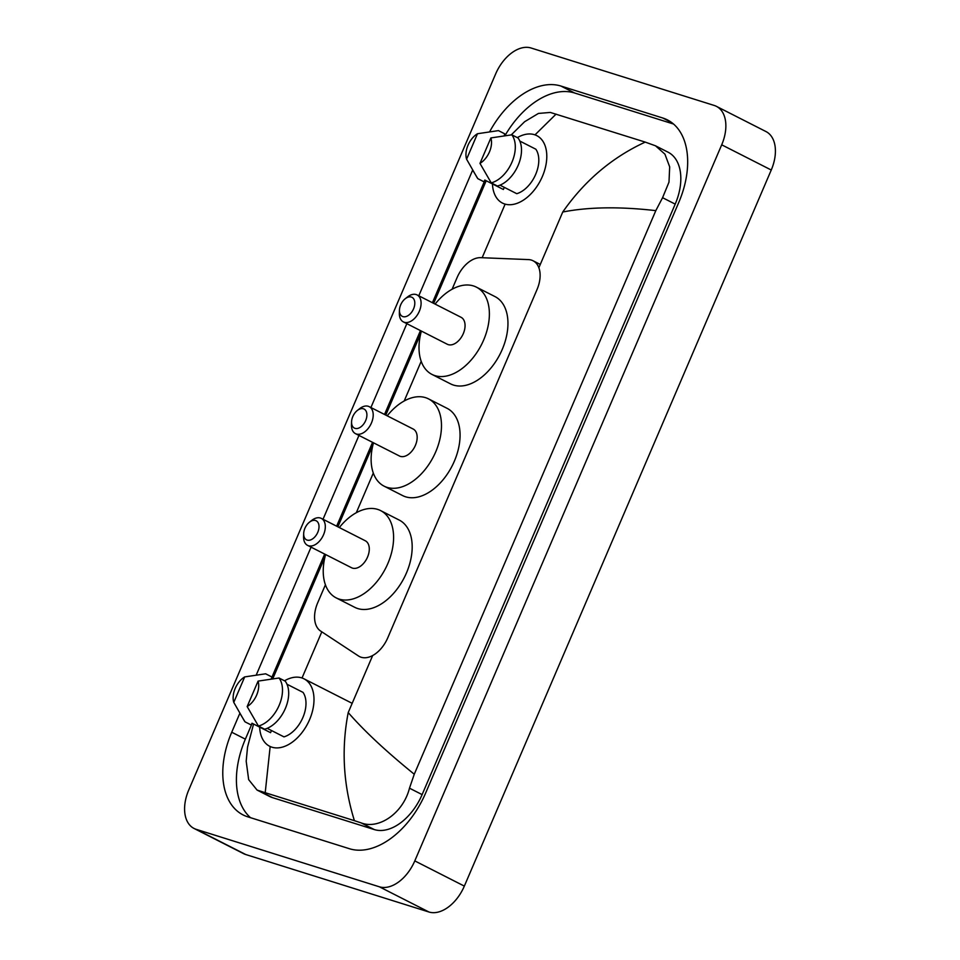 <?xml version="1.0" encoding="UTF-8"?>
<svg xmlns="http://www.w3.org/2000/svg" width="960" height="960" viewBox="0 0 960 960"><rect width="100%" height="100%" fill="white"/><g stroke="black" fill="none" stroke-linecap="round" stroke-linejoin="round"><path stroke-width="1.44" d="M325.416 584.772L317.688 602.808A26.712 16.704 -63 0 0 320.64 631.068L358.56 656.016A26.712 16.704 -63 0 0 359.568 656.604A26.712 16.704 -63 0 0 361.2 657.264A26.712 16.704 -63 0 0 387.756 637.836L537 289.608A26.712 16.704 -63 0 0 533.04 260.76A26.712 16.704 -63 0 0 528.468 259.596L480.684 257.664A26.712 16.704 -63 0 0 457.08 277.596L452.088 289.236M421.2 361.308L404.196 400.98M373.308 473.04L356.304 512.712M716.424 106.356L765.972 131.556A35.616 22.272 117 0 1 771.252 170.016L464.34 886.104A35.616 22.272 117 0 1 428.928 912L245.736 854.532A35.616 22.272 117 0 1 243.576 853.644L194.028 828.444A35.616 22.272 117 0 1 188.748 789.984L495.66 73.896A35.616 22.272 117 0 1 531.072 48L714.264 105.468A35.616 22.272 117 0 1 716.424 106.356A35.616 22.272 117 0 1 721.704 144.816L414.792 860.892A35.616 22.272 117 0 1 379.38 886.8L196.2 829.332A35.616 22.272 117 0 1 194.028 828.444M239.868 713.268L231.732 732.228A76.572 47.868 -63 0 0 243.084 814.92A76.572 47.868 -63 0 0 247.74 816.816L349.512 848.748A76.572 47.868 -63 0 0 425.64 793.056L678.72 202.572A76.572 47.868 -63 0 0 667.368 119.88A76.572 47.868 -63 0 0 662.712 117.984L560.94 86.052A76.572 47.868 -63 0 0 489.66 131.736M472.668 170.088L418.788 295.788M406.836 323.676L370.908 407.532M358.956 435.408L323.016 519.264M311.064 547.14L256.26 675M252.156 723.3L245.364 739.152A76.572 47.868 -63 0 0 250.56 817.704M484.968 180.12L432.42 302.724M420.468 330.6L384.528 414.456M372.576 442.344L336.636 526.188M324.684 554.076L271.224 678.816M673.512 124.02L574.572 92.988A76.572 47.868 -63 0 0 504.948 135.684M270.168 746.52L265.212 792.696L257.064 790.068L269.628 796.464A48.072 30.06 -63 0 0 272.544 797.652L374.316 829.572A48.072 30.06 -63 0 0 422.124 794.604L675.204 204.12A48.072 30.06 -63 0 0 668.076 152.196L655.512 145.812L664.932 154.164L669.684 166.86L668.988 182.148L662.568 197.7L655.812 210.636C619.632 206.496 588.612 206.952 562.752 212.016C584.592 180.708 612.084 157.404 645.24 142.104L655.512 145.812M257.064 790.068L248.664 779.652L246.192 761.208L247.548 747.072L253.572 724.02M511.26 134.892L524.604 121.728L538.428 113.436L550.32 112.44L645.24 142.104M265.212 792.696L354.408 820.668C343.272 784.788 341.208 748.752 348.216 712.56C364.08 730.824 386.1 751.38 414.264 774.228L655.812 210.636M414.264 774.228L409.488 788.184C403.128 813.3 378.828 829.716 361.26 822.936L354.408 820.668M556.056 114.132L534.996 134.868M284.52 680.796A37.836 23.652 117 0 1 301.656 677.868A37.836 23.652 117 0 1 303.96 678.804A37.836 23.652 117 0 1 308.76 721.476A37.836 23.652 117 0 1 271.944 747.192A37.836 23.652 117 0 1 269.652 746.256A37.836 23.652 117 0 1 259.656 727.116M244.692 676.908L233.772 702.372A17.808 11.136 117 0 1 244.692 676.908L265.632 673.8L271.824 676.956L271.476 678.948M271.488 730.524L270.576 732.672L251.988 723.216L251.232 725.004L245.04 721.848A28.488 17.808 117 0 1 244.152 720.54L233.772 702.372M245.04 721.848L240.156 713.76M267.18 728.34L283.968 736.872A26.712 16.704 117 0 0 302.868 717.564A26.712 16.704 117 0 0 303.036 692.388L286.98 684.228M258.084 681.108A17.808 11.136 117 0 1 247.164 706.572L258.084 681.108L279.024 678A28.488 17.808 117 0 1 279.168 705.3A28.488 17.808 117 0 1 258.432 726.048L264.624 729.204A28.488 17.808 117 0 0 285.36 708.456A28.488 17.808 117 0 0 285.216 681.156L279.024 678M247.164 706.572L258.432 726.048M517.332 137.616A37.836 23.652 117 0 1 534.468 134.688A37.836 23.652 117 0 1 536.76 135.624A37.836 23.652 117 0 1 541.56 178.296A37.836 23.652 117 0 1 504.756 204.012A37.836 23.652 117 0 1 502.452 203.076A37.836 23.652 117 0 1 492.456 183.936M477.492 133.728L466.584 159.192A17.808 11.136 117 0 1 477.492 133.728L498.444 130.62L504.636 133.776L504.288 135.768M504.3 187.344L503.376 189.492L484.8 180.036L484.032 181.824L477.84 178.668A28.488 17.808 117 0 1 476.964 177.36L466.584 159.192M477.84 178.668L472.956 170.58M499.992 185.16L516.768 193.692A26.712 16.704 117 0 0 535.68 174.396A26.712 16.704 117 0 0 535.836 149.208L519.792 141.048M490.884 137.928A17.808 11.136 117 0 1 479.976 163.392L490.884 137.928L511.824 134.82A28.488 17.808 117 0 1 511.98 162.132A28.488 17.808 117 0 1 491.232 182.88L497.424 186.024A28.488 17.808 117 0 0 518.172 165.276A28.488 17.808 117 0 0 518.028 137.976L511.824 134.82M479.976 163.392L491.232 182.88M315.54 520.524A10.68 6.684 117 0 1 317.772 532.32A10.68 6.684 117 0 1 307.152 540.096A10.68 6.684 117 0 1 303.672 533.58A10.68 6.684 117 0 1 309.468 522.18A10.68 6.684 117 0 1 315.54 520.524M309.468 522.18L311.784 520.368A15.132 9.468 117 0 1 320.388 518.016A15.132 9.468 117 0 1 321.3 518.388A15.132 9.468 117 0 1 323.22 535.464A15.132 9.468 117 0 1 308.496 545.748A15.132 9.468 117 0 1 307.584 545.376A15.132 9.468 117 0 1 303.576 536.52L303.672 533.58M307.584 545.376L351.552 567.744A15.132 9.468 -63 0 0 352.464 568.116A15.132 9.468 -63 0 0 367.2 557.832A15.132 9.468 -63 0 0 365.268 540.756L321.3 518.388M339.324 527.556A48.972 30.612 117 0 1 377.64 509.388A48.972 30.612 117 0 1 380.616 510.6A48.972 30.612 117 0 1 386.82 565.824A48.972 30.612 117 0 1 339.192 599.112A48.972 30.612 117 0 1 336.216 597.9A48.972 30.612 117 0 1 325.596 554.544M380.616 510.6L399.192 520.056A48.972 30.612 117 0 1 405.408 575.28A48.972 30.612 117 0 1 357.768 608.556A48.972 30.612 117 0 1 354.792 607.344L336.216 597.9M411.324 297.048A10.68 6.684 117 0 1 413.556 308.856A10.68 6.684 117 0 1 402.924 316.62A10.68 6.684 117 0 1 399.456 310.116A10.68 6.684 117 0 1 405.252 298.716A10.68 6.684 117 0 1 411.324 297.048M405.252 298.716L407.568 296.904A15.132 9.468 117 0 1 416.16 294.552A15.132 9.468 117 0 1 417.084 294.924A15.132 9.468 117 0 1 419.004 311.988A15.132 9.468 117 0 1 404.28 322.284A15.132 9.468 117 0 1 403.356 321.9A15.132 9.468 117 0 1 399.36 313.044L399.456 310.116M403.356 321.9L447.324 344.268A15.132 9.468 -63 0 0 448.248 344.64A15.132 9.468 -63 0 0 462.972 334.356A15.132 9.468 -63 0 0 461.052 317.292L417.084 294.924M435.096 304.092A48.972 30.612 117 0 1 473.412 285.924A48.972 30.612 117 0 1 476.388 287.136A48.972 30.612 117 0 1 482.604 342.36A48.972 30.612 117 0 1 434.964 375.636A48.972 30.612 117 0 1 431.988 374.424A48.972 30.612 117 0 1 421.38 331.068M476.388 287.136L494.976 296.58A48.972 30.612 117 0 1 501.18 351.804A48.972 30.612 117 0 1 453.54 385.092A48.972 30.612 117 0 1 450.576 383.88L431.988 374.424M363.432 408.792A10.68 6.684 117 0 1 365.664 420.588A10.68 6.684 117 0 1 355.044 428.364A10.68 6.684 117 0 1 351.564 421.848A10.68 6.684 117 0 1 357.36 410.448A10.68 6.684 117 0 1 363.432 408.792M357.36 410.448L359.676 408.636A15.132 9.468 117 0 1 368.268 406.284A15.132 9.468 117 0 1 369.192 406.656A15.132 9.468 117 0 1 371.112 423.732A15.132 9.468 117 0 1 356.388 434.016A15.132 9.468 117 0 1 355.464 433.644A15.132 9.468 117 0 1 351.468 424.788L351.564 421.848M355.464 433.644L399.444 456A15.132 9.468 -63 0 0 400.356 456.384A15.132 9.468 -63 0 0 415.08 446.088A15.132 9.468 -63 0 0 413.16 429.024L369.192 406.656M387.216 415.824A48.972 30.612 117 0 1 425.532 397.656A48.972 30.612 117 0 1 428.496 398.868A48.972 30.612 117 0 1 434.712 454.092A48.972 30.612 117 0 1 387.072 487.368A48.972 30.612 117 0 1 384.096 486.156A48.972 30.612 117 0 1 373.488 442.8M428.496 398.868L447.084 408.324A48.972 30.612 117 0 1 453.3 463.536A48.972 30.612 117 0 1 405.66 496.824A48.972 30.612 117 0 1 402.684 495.612L384.096 486.156M562.752 212.016L538.86 267.756M372.66 655.548L348.216 712.56M505.02 204.384L482.148 257.724M321.804 631.836L302.028 677.988M721.704 144.816L771.252 170.016M196.2 829.332L245.736 854.532M379.38 886.8L428.928 912M414.792 860.892L464.34 886.104M671.64 122.52L662.712 117.984M245.364 739.152L231.732 732.228M574.572 92.988L560.94 86.052M272.544 797.652L259.488 791.004M675.204 204.12L662.568 197.7M422.124 794.604L409.488 788.184M374.316 829.572L361.26 822.936M540.288 264.444L533.04 260.76M272.76 678.78L324.984 556.932M337.884 526.824L372.864 445.2M385.776 415.092L420.756 333.468M433.668 303.36L486.204 180.756M303.96 678.804L352.176 703.332"/></g></svg>

